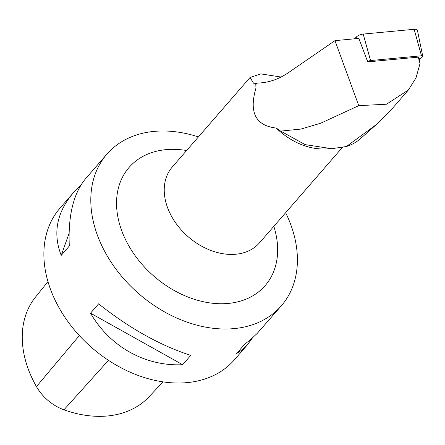 <?xml version="1.0" encoding="UTF-8"?>
<svg xmlns="http://www.w3.org/2000/svg" width="445" height="445" viewBox="0 0 445 445"><rect width="100%" height="100%" fill="white"/><g stroke="black" fill="none" stroke-linecap="round" stroke-linejoin="round"><path stroke-width="0.67" d="M276.267 128.06C255.597 125.696 248.827 112.357 255.964 88.043L255.747 83.193L256.543 83.104C267.751 82.959 278.264 79.549 288.093 72.874L334.963 40.645L358.837 38.409L367.704 61.877L418.267 57.144L419.184 58.251L420.036 63.524L415.997 77.92L408.332 90.057L392.635 108.141L376.275 124.617L346.399 146.511L331.725 148.708L305.159 144.631L280.684 131.114L276.267 128.06A57.783 42.192 41 0 0 324.739 148.958L331.725 148.719M281.079 77.041L260.77 73.881L250.062 77.486L253.517 83.198L255.269 83.315M346.399 146.511A65.96 48.16 41 0 0 360.394 138.701L375.725 125.101M256.543 83.104L255.764 85.151M334.963 40.645L358.759 105.66L386.494 104.213L408.332 90.057M358.759 105.66L320.728 123.209L300.948 129.067L280.684 131.114M198.409 136.932A115.561 84.378 41 0 0 106.867 154.198A115.561 84.378 41 0 0 103.323 248.788A115.561 84.378 41 0 0 281.346 305.782A115.561 84.378 41 0 0 285.651 212.721M106.867 154.198L85.685 178.579C73.419 193.397 67.957 215.892 69.303 246.057L61.215 255.374C52.705 233.453 56.637 212.71 73.025 193.152L59.936 208.221A115.561 84.378 41 0 0 91.837 347.706A115.561 84.378 41 0 0 234.415 359.799L247.503 344.736L242.341 349.742L236.618 353.536L244.706 344.224L250.752 339.446L257.243 333.349L281.346 305.782M73.025 193.152L80.806 185.287M252.382 338.028L247.503 344.736M190.744 355.399L182.65 364.711C145.359 366.547 109.837 346.672 90.524 313.152L98.618 303.84C129.412 328.254 160.122 345.437 190.744 355.399M61.215 255.374L69.086 233.352M182.65 364.711L90.524 313.152M418.267 57.144L420.036 63.524M354.493 38.815L356.473 36.902L357.246 38.559M367.704 61.877L367.943 61.649A2.214 0.901 -19.3 0 1 370.54 60.553L421.482 55.786A2.214 0.901 -19.3 0 1 422.75 56.204A2.214 0.901 -19.3 0 1 422.411 56.904L419.479 59.736M356.473 36.902A5.735 2.331 160.7 0 1 363.209 34.07L414.15 29.298L421.482 55.786M422.75 56.204L417.427 30.388A5.735 2.331 160.7 0 0 414.15 29.298M47.96 281.635L35.511 297.076A104.892 76.59 41 0 0 36.446 386.605A39.889 29.125 41 0 0 63.947 409.801A104.892 76.59 41 0 0 149.008 396.807L162.992 381.86M342.333 147.479L259.502 242.82A57.783 42.192 -139 0 1 170.491 214.323A57.783 42.192 -139 0 1 172.265 167.031L250.057 77.486M273.831 226.321A90.112 65.799 -139 0 1 228.73 303.384A90.112 65.799 -139 0 1 126.308 241.201A90.112 65.799 -139 0 1 186.594 150.532M366.185 57.856L367.943 61.649M363.209 34.07L370.54 60.553M63.947 409.801L108.48 360.333M36.446 386.605L79.338 335.58"/></g></svg>
